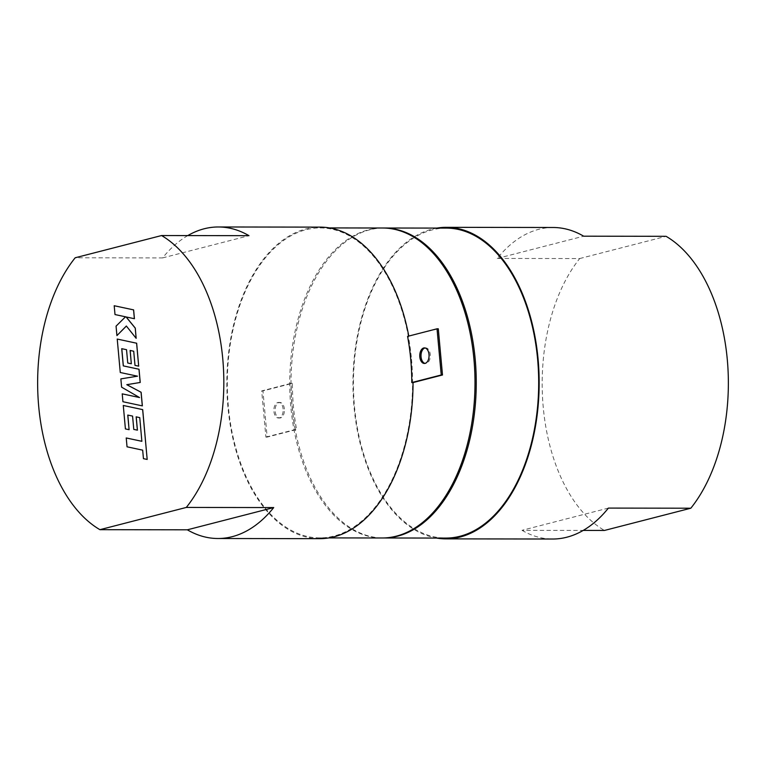 <?xml version="1.0" encoding="UTF-8"?>
<svg xmlns="http://www.w3.org/2000/svg" width="766" height="766" viewBox="0 0 766 766"><rect width="100%" height="100%" fill="white"/><g stroke="black" fill="none" stroke-linecap="round" stroke-linejoin="round"><path stroke-width="0.57" stroke-dasharray="3.83 2.87" d="M446.3 228.105A154.991 92.638 -89.9 0 0 354.486 406.669A154.991 92.638 -89.9 0 0 445.831 538.077M383.239 228.009A154.991 92.638 -89.9 0 0 292.047 406.574A154.991 92.638 -89.9 0 0 382.761 537.981M437.003 228.086A155.766 93.098 -89.9 0 0 354.026 406.784A155.766 93.098 -89.9 0 0 436.534 538.067M553.081 227.492A155.766 93.098 -89.9 0 0 497.278 258.429L579.699 258.554A155.766 93.098 -89.9 0 0 543.228 407.081A155.766 93.098 -89.9 0 0 604.441 530.455M608.405 508.088L522.019 530.321L583.213 530.417M522.019 530.321A155.766 93.098 -89.9 0 0 552.602 539.025M579.699 258.554L666.085 236.311M497.278 258.429L583.663 236.187M425.044 347.965A7.784 4.653 90.1 0 1 425.666 347.888A7.784 4.653 90.1 0 1 430.262 354.495A7.784 4.653 90.1 0 1 425.647 363.467A7.784 4.653 90.1 0 1 425.025 363.4M411.514 359.321A154.991 92.638 90.1 0 1 319.7 537.885A154.991 92.638 90.1 0 1 228.354 406.478A154.991 92.638 90.1 0 1 320.169 227.914A154.991 92.638 90.1 0 1 411.514 359.321M382.138 537.981A154.991 92.638 90.1 0 1 290.793 406.574A154.991 92.638 90.1 0 1 382.617 228.009M319.7 538.67A155.766 93.098 90.1 0 1 227.895 406.593A155.766 93.098 90.1 0 1 320.169 227.129M122.282 393.848L123 401.738L142.361 405.884M117.294 339.06L120.339 372.506L137.583 376.183L120.923 378.883L121.67 387.165L139.508 397.525M130.115 350.445L133.782 351.24L135.065 365.382L138.751 366.148M121.717 348.683L126.591 349.689L127.807 363.017L131.388 363.764M114.258 305.73L115.063 314.558L125.576 316.798L116.116 326.153L116.978 335.604M126.189 316.971L134.433 318.713M126.38 326.057L136.214 338.323M136.156 416.848L139.824 417.633L141.921 441.312M127.759 415.076L132.633 416.091L133.849 429.41L137.43 430.166M123.336 405.473L125.471 428.922L129.157 429.688M126.294 437.96L127.099 446.808L142.725 450.149L143.501 458.652L147.244 459.447M187.785 235.583A155.766 93.098 -89.9 0 0 162.593 257.912L75.173 257.778M407.579 336.379L438.286 328.796M162.593 257.912L248.979 235.679M267.152 437.099L265.898 437.099L261.694 390.919L291.147 383.335A155.766 93.098 -89.9 0 0 292.21 406.698A155.766 93.098 -89.9 0 0 295.35 429.515L296.605 429.525A155.766 93.098 -89.9 0 1 293.455 406.698A155.766 93.098 -89.9 0 1 292.401 383.335L262.949 390.919L267.152 437.099L296.605 429.525M284.377 409.034A7.784 4.653 -89.9 0 0 279.781 402.428A7.784 4.653 -89.9 0 0 275.176 411.399A7.784 4.653 -89.9 0 0 279.762 418.006A7.784 4.653 -89.9 0 0 284.377 409.034M283.123 409.034A7.784 4.653 -89.9 0 0 278.537 402.428A7.784 4.653 -89.9 0 0 273.922 411.399A7.784 4.653 -89.9 0 0 278.508 418.006A7.784 4.653 -89.9 0 0 283.123 409.034M261.694 390.919L262.949 390.919M265.898 437.099L295.35 429.515M291.147 383.335L292.401 383.335M424.421 347.888L425.666 347.888M319.7 537.885L328.997 537.904M320.169 227.914L329.466 227.923M424.393 363.467L425.647 363.467M278.537 402.428L279.781 402.428M278.508 418.006L279.762 418.006"/><path stroke-width="1.15" d="M382.761 537.981A154.991 92.638 -89.9 0 0 383.383 537.981L445.831 538.077A154.991 92.638 -89.9 0 0 537.646 359.513A154.991 92.638 -89.9 0 0 446.3 228.105L383.862 228.009A154.991 92.638 -89.9 0 0 383.239 228.009M383.383 537.981A154.991 92.638 -89.9 0 0 475.207 359.417A154.991 92.638 -89.9 0 0 383.862 228.009M436.534 538.067A155.766 93.098 -89.9 0 0 445.831 538.862A155.766 93.098 -89.9 0 0 538.105 359.398A155.766 93.098 -89.9 0 0 446.3 227.33A155.766 93.098 -89.9 0 0 437.003 228.086M583.213 530.417L604.441 530.455L690.827 508.212A155.766 93.098 -89.9 0 0 727.307 359.685A155.766 93.098 -89.9 0 0 666.085 236.311L583.663 236.187A155.766 93.098 -89.9 0 0 553.081 227.492L446.3 227.33M445.831 538.862L552.602 539.025A155.766 93.098 -89.9 0 0 608.405 508.088L690.827 508.212M425.025 363.4A7.784 4.653 90.1 0 1 421.061 356.87A7.784 4.653 90.1 0 1 425.044 347.965M419.806 356.86A7.784 4.653 90.1 0 1 424.421 347.888A7.784 4.653 90.1 0 1 429.008 354.495A7.784 4.653 90.1 0 1 424.393 363.467A7.784 4.653 90.1 0 1 419.806 356.86M329.466 227.923L382.617 228.009A154.991 92.638 90.1 0 1 473.953 359.417A154.991 92.638 90.1 0 1 382.138 537.981L328.997 537.904M38.693 406.306A155.766 93.098 -89.9 0 0 99.915 529.679L187.335 529.813A155.766 93.098 -89.9 0 0 217.917 538.508A155.766 93.098 -89.9 0 0 273.721 507.571L186.301 507.437A155.766 93.098 -89.9 0 0 222.772 358.919A155.766 93.098 -89.9 0 0 161.559 235.545L75.173 257.778A155.766 93.098 -89.9 0 0 38.693 406.306M411.782 382.56L441.235 374.976L437.032 328.796L407.579 336.379A155.766 93.098 90.1 0 1 410.72 359.206A155.766 93.098 90.1 0 1 411.782 382.56L413.037 382.569A155.766 93.098 90.1 0 1 319.7 538.67L217.917 538.508M142.304 405.884L141.068 392.269L126.802 384.685L140.168 382.464L138.972 369.241L123.288 365.889L121.717 348.683L126.534 349.689L127.74 363.007L131.321 363.764L130.115 350.445L133.715 351.24L134.998 365.382L138.684 366.148L136.597 343.216L117.227 339.06L120.272 372.506L137.516 376.183L120.856 378.883L121.612 387.165L139.546 397.544L122.215 393.848L122.933 401.729L142.361 405.884L141.126 392.269L126.869 384.685L140.235 382.464L139.029 369.241L123.345 365.889L121.784 348.693M139.508 397.525L122.215 393.848M138.684 366.148L136.664 343.216L117.227 339.06M131.321 363.764L130.172 350.464M186.301 507.437L99.915 529.679M116.92 335.594L126.352 326.019L136.156 338.323L135.228 328.107L126.112 316.961L134.433 318.713L133.629 309.876L114.201 305.73L115.005 314.558L125.519 316.798L116.059 326.153L116.92 335.594L126.38 326.057M136.156 338.323L135.285 328.107L126.189 316.971M137.363 430.166L136.156 416.848L139.757 417.633L141.863 441.312L126.227 437.96L127.041 446.808L142.667 450.149L143.443 458.652L147.177 459.447L142.648 409.619L123.278 405.473L125.413 428.922L129.09 429.688L127.759 415.076L132.575 416.091L133.782 429.41L137.43 430.166L136.214 416.857M129.09 429.688L127.826 415.086M147.177 459.447L142.706 409.619L123.278 405.473M141.863 441.293L126.227 437.96M161.559 235.545L248.979 235.679A155.766 93.098 -89.9 0 0 218.396 226.975A155.766 93.098 -89.9 0 0 187.785 235.583M218.396 226.975L320.169 227.129A155.766 93.098 90.1 0 1 408.776 336.073M273.721 507.571L187.335 529.813M437.032 328.796L438.286 328.796L442.489 374.986L413.037 382.569M441.235 374.976L442.489 374.986M134.366 318.713L133.562 309.876L114.201 305.73"/></g></svg>
